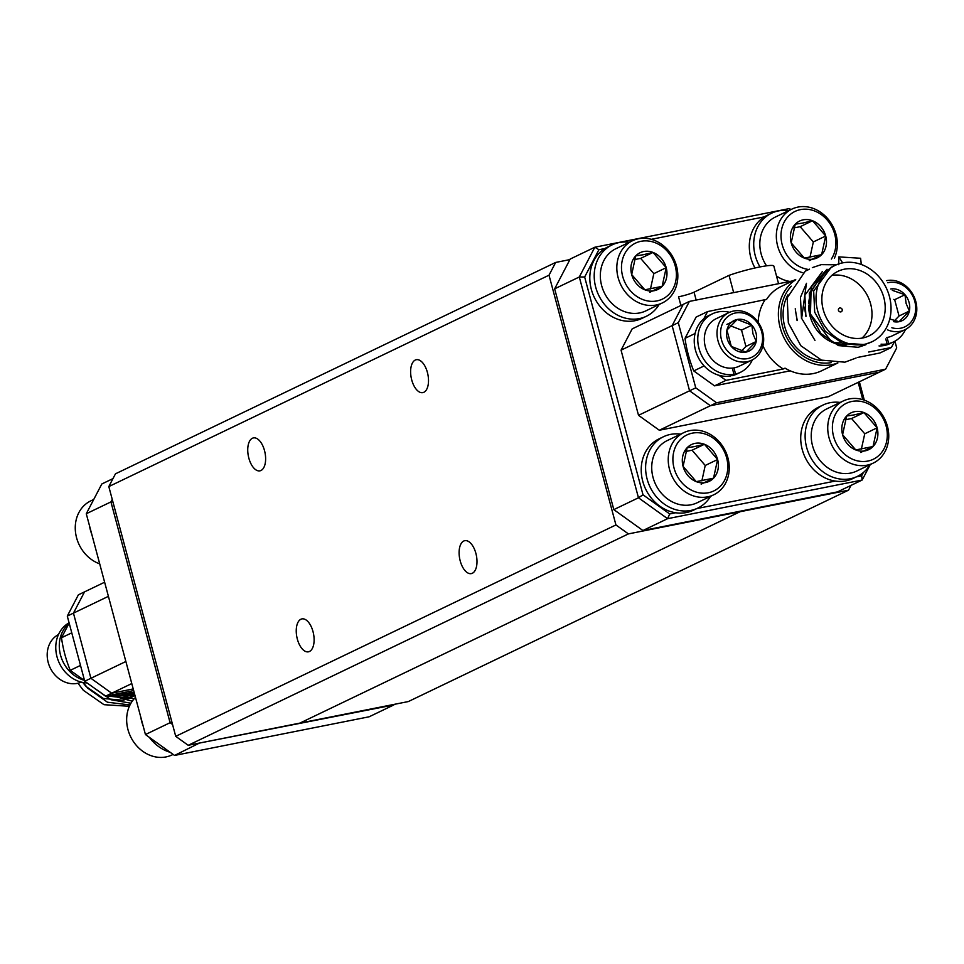 <?xml version="1.0" encoding="UTF-8"?>
<svg xmlns="http://www.w3.org/2000/svg" width="964" height="964" viewBox="0 0 964 964"><rect width="100%" height="100%" fill="white"/><g stroke="black" fill="none" stroke-linecap="round" stroke-linejoin="round"><path stroke-width="1.45" d="M427.401 372.405A16.774 8.495 -101.2 0 0 416.291 359.705A16.774 8.495 -101.2 0 0 411.724 379.924A16.774 8.495 -101.2 0 0 422.834 392.625A16.774 8.495 -101.2 0 0 427.401 372.405M475.891 553.384A16.774 8.495 -101.2 0 0 464.781 540.683A16.774 8.495 -101.2 0 0 460.214 560.915A16.774 8.495 -101.2 0 0 471.324 573.604A16.774 8.495 -101.2 0 0 475.891 553.384M313.011 631.601A16.774 8.495 -101.2 0 0 301.913 618.9A16.774 8.495 -101.2 0 0 297.346 639.12A16.774 8.495 -101.2 0 0 308.444 651.821A16.774 8.495 -101.2 0 0 313.011 631.601M264.522 450.622A16.774 8.495 -101.2 0 0 253.412 437.921A16.774 8.495 -101.2 0 0 248.845 458.141A16.774 8.495 -101.2 0 0 259.955 470.842A16.774 8.495 -101.2 0 0 264.522 450.622M188.209 745.293L408.326 701.563L848.525 490.182L740.063 511.727L299.864 723.108L740.063 511.727L628.408 533.899L188.209 745.293L175.725 736.339L108.812 486.579L115.475 473.818L555.674 262.437L569.905 259.605M555.674 262.437L549.01 275.198L108.812 486.579M175.725 736.339L615.936 524.946L549.01 275.198M615.936 524.946L628.408 533.899M604.91 248.531L598.897 249.724L584.654 277.005L643.012 494.809L669.703 513.957L675.704 512.764M696.815 508.57L835.21 481.072M856.321 476.879L861.647 475.83L863.407 472.468M862.792 399.65L858.165 382.359M764.416 216.852L651.266 239.325M659.316 430.245L828.389 396.662L879.457 372.14L710.372 405.724L879.457 372.14L885.615 369.176L716.541 402.759L659.316 430.245L638.517 415.315L689.573 390.794L710.372 405.724L689.573 390.794L672.125 325.639L689.573 390.794L695.743 387.829L678.282 322.675L621.057 350.161L638.517 415.315M621.057 350.161L632.155 328.893L683.223 304.371L672.125 325.639L683.223 304.371L689.381 301.419L792.842 280.861M613.815 509.619L638.469 497.786L579.304 276.993L554.649 288.826L613.815 509.619L642.928 530.525L837.535 491.869L862.178 480.024L667.582 518.68L642.928 530.525M554.649 288.826L570.194 259.051L594.848 247.218L789.444 208.561L790.878 209.598M859.37 381.78L864.298 400.144M870.263 464.54L862.178 480.024L861.647 475.83M584.654 277.005L579.304 276.993L594.848 247.218L598.897 249.724M669.703 513.957L667.582 518.68L638.469 497.786L643.012 494.809M680.909 305.492L678.572 296.804A11.785 1.313 165 0 0 694.044 292.176L729.049 275.367A28.715 3.193 -15 0 1 757.909 267.353A28.715 3.193 -15 0 1 773.827 266.04L778.563 283.693M729.049 275.367L733.664 292.622M790.094 209.971L789.444 208.561M894.917 341.196L896.713 347.908L885.615 369.176M689.381 301.419L678.282 322.675M695.743 387.829L716.541 402.759M883.831 297.563A35.825 30.643 64.3 0 0 838.029 271.294A35.825 30.643 64.3 0 0 823.22 309.613A35.825 30.643 64.3 0 0 869.034 335.882A35.825 30.643 64.3 0 0 883.831 297.563M861.985 338.111A35.825 30.643 64.3 0 0 870.637 303.913A35.825 30.643 64.3 0 0 831.872 275.403M815.267 285.38A35.825 30.643 64.3 0 0 808.7 303.841M808.651 305.648A35.825 30.643 64.3 0 0 810.013 315.951A35.825 30.643 64.3 0 0 829.859 341.232M762.934 345.823A46.754 39.994 64.3 0 0 783.262 368.983L785.021 368.14A46.754 39.994 64.3 0 0 821.473 370.851L837.885 362.97M787.913 294.9A42.416 36.283 64.3 0 0 784.72 326.531A42.416 36.283 64.3 0 0 823.087 360.669M861.298 264.485A42.416 36.283 64.3 0 0 842.62 262.871A42.416 36.283 64.3 0 0 835.173 265.341A42.416 36.283 64.3 0 0 817.641 310.721A42.416 36.283 64.3 0 0 871.89 341.822A42.416 36.283 64.3 0 0 889.423 296.454A42.416 36.283 64.3 0 0 861.298 264.485L860.611 258.268L838.837 256.894L838.74 264.726M871.89 341.822L862.587 345.196L842.825 343.485L825.329 331.363L814.688 312.131L813.676 290.995L831.257 267.221L835.173 265.341M865.961 344.678L832.077 342.413L810.471 314.156L811.146 287.103L827.016 269.257M865.793 344.763L858.189 347.305L838.415 345.594L820.918 333.472L810.29 314.252L809.278 293.104L826.859 269.342M814.978 340.388L801.662 318.385L806.398 283.621M806.061 316.276L804.374 307.142M805.892 316.361L804.88 295.225L822.461 271.45M801.482 318.469L800.469 297.334L806.506 283.308M797.264 320.506L795.577 311.372M797.083 320.59L795.252 308.757M838.415 310.312A2.265 1.94 -115.7 0 1 842.235 309.552A2.265 1.94 -115.7 0 1 838.415 310.312M812.339 267.618L821.232 264.642L836.391 264.799M856.032 358.054L844.886 362.187L821.533 360.126L800.867 345.739L788.335 322.916L787.202 297.84L805.289 271.161L809.507 269.161M842.62 262.871L838.837 256.894M795.722 279.476L780.997 286.549A46.754 39.994 64.3 0 0 766.597 299.358L707.564 311.589L696.116 317.084L685.006 338.352A117.837 100.786 64.3 0 0 693.743 370.923L714.541 385.853L790.227 370.827M857.358 357.487L879.939 352.993L891.387 347.498L868.685 352.017M894.592 341.364L891.387 347.498M783.262 368.983L725.988 380.358L718.903 375.273M764.838 300.214A46.754 39.994 64.3 0 0 758.162 322.277M703.78 318.831L707.564 311.589M693.743 370.923L704.13 365.934M695.068 333.52L685.006 338.352M725.988 380.358L714.541 385.853M831.185 341.883A35.825 30.643 64.3 0 0 846.778 344.714M732.303 368.115L733.978 374.333A32.427 27.739 -115.7 0 1 699.9 351.402A32.427 27.739 -115.7 0 1 712.396 313.83A32.427 27.739 -115.7 0 1 729.555 312.3M712.396 313.83L708.877 315.517A32.427 27.739 -115.7 0 0 696.382 353.089A32.427 27.739 -115.7 0 0 730.447 376.032L733.978 374.333M752.39 359.861A32.427 27.739 -115.7 0 1 740.473 372.297A32.427 27.739 -115.7 0 1 735.568 374.02L733.929 367.911M740.473 372.297L736.954 373.984A32.427 27.739 -115.7 0 1 732.05 375.707L735.568 374.02M885.771 338.942L887.097 343.919A32.427 27.739 -115.7 0 1 881.06 344.172M879.023 345.931A32.427 27.739 -115.7 0 0 883.578 345.606L887.097 343.919M905.521 329.447A32.427 27.739 -115.7 0 1 893.592 341.883A32.427 27.739 -115.7 0 1 888.7 343.606L887.061 337.484M893.592 341.883L890.073 343.57A32.427 27.739 -115.7 0 1 885.169 345.293L888.7 343.606M728.917 312.589L716.24 318.674A26.389 22.582 64.3 0 0 705.335 346.907A26.389 22.582 64.3 0 0 739.087 366.26L751.763 360.174A26.389 22.582 -115.7 0 1 718.011 340.822A26.389 22.582 -115.7 0 1 728.917 312.589A26.389 22.582 -115.7 0 1 762.669 331.941A26.389 22.582 -115.7 0 1 751.763 360.174M761.668 331.797A23.751 20.316 64.3 0 0 735.46 312.987A23.751 20.316 64.3 0 0 721.482 339.786A23.751 20.316 64.3 0 0 747.69 358.596A23.751 20.316 64.3 0 0 761.668 331.797M755.969 332.929A17.003 14.544 64.3 0 0 751.848 325.157A17.003 14.544 64.3 0 0 737.207 319.47A17.003 14.544 64.3 0 0 726.928 330.11A17.003 14.544 64.3 0 0 731.302 346.425A17.003 14.544 64.3 0 0 745.955 352.113A17.003 14.544 64.3 0 0 756.222 341.485A17.003 14.544 64.3 0 0 755.969 332.929M752.968 333.821L751.848 325.157L737.207 319.47L726.928 330.11L731.302 346.425L745.955 352.113L756.222 341.485L752.968 333.821M741.449 351.053L745.907 346.438L741.533 330.11L730.495 325.82M726.88 324.422L737.207 319.47M745.907 346.438L756.222 341.485M741.533 330.11L751.848 325.157M891.857 327.76A23.751 20.316 64.3 0 0 914.8 301.383A23.751 20.316 64.3 0 0 887.808 282.741M886.603 280.645A26.389 22.582 -115.7 0 1 915.8 301.527A26.389 22.582 -115.7 0 1 904.895 329.76A26.389 22.582 -115.7 0 1 887.458 329.833M893.652 321.651A17.003 14.544 64.3 0 0 899.075 321.699A17.003 14.544 64.3 0 0 909.353 311.059A17.003 14.544 64.3 0 0 909.088 302.515A17.003 14.544 64.3 0 0 904.979 294.731A17.003 14.544 64.3 0 0 890.736 288.971M889.784 319L899.075 321.699L909.353 311.059L906.1 303.407L904.979 294.731L892.339 290.357M886.784 337.533A26.389 22.582 64.3 0 0 892.218 335.846L904.895 329.76M894.568 320.638L899.038 316.011L894.664 299.683L893.833 299.37M899.038 316.011L909.353 311.059M894.664 299.683L904.979 294.731M86.278 513.74L145.444 734.544L170.086 722.699L110.932 501.907L86.278 513.74L101.823 483.976L112.969 478.614M199.452 743.063L174.556 755.439L369.152 716.782L393.806 704.949L198.668 743.22M131.779 683.572L111.704 693.212L90.905 678.282L73.445 613.128L84.543 591.86L104.63 582.22M133.225 688.935L111.704 693.212L133.225 688.935M108.402 596.342L73.445 613.128L90.905 678.282L125.862 661.497M145.444 734.544L174.556 755.439M172.544 724.47L170.086 722.699L171.785 721.59M112.921 501.919L110.932 501.907L112.246 499.388M67.287 616.092L78.385 594.824L84.543 591.86L73.445 613.128L67.287 616.092L84.736 681.247L90.905 678.282L111.704 693.212L105.534 696.177L133.659 690.586M105.534 696.177L84.736 681.247M127.67 691.778L134.345 693.152M80.494 665.413L70.239 670.341A117.837 100.786 -115.7 0 1 64.829 654.255A117.837 100.786 -115.7 0 1 61.503 637.758L71.77 632.842M134.815 694.887A42.416 36.283 -115.7 0 1 133.924 695.574M133.851 695.634A42.416 36.283 -115.7 0 1 131.911 696.96M131.827 697.008A42.416 36.283 -115.7 0 1 129.815 698.165M82.771 682.452L85.965 686.416L103.461 698.526L123.223 700.25L132.899 696.598M132.984 696.55L134.936 695.345M92.568 686.862L103.353 694.598M106.401 695.996L134.815 695.779M93.677 687.657L102.425 693.935M106.655 695.948L127.634 698.129L135.02 695.683M112.957 694.695L134.924 695.321M113.222 694.646L132.032 696.02L134.924 695.297M119.789 693.345L134.647 694.273M120.078 693.285L134.635 694.225M127.067 691.899L129.586 692.285M127.381 691.839L128.67 692.056M77.964 683.235L83.338 690.296L104.004 704.696L129.381 706.287M83.326 682.548L87.736 688.188L107.45 702.214L130.007 704.961M93.448 687.501L110.956 699.731L130.935 703.226M110.426 695.201L132.249 701.202M116.524 693.996L133.996 698.984M69.167 623.106L61.503 637.758M70.239 670.341L84.579 680.632M69.083 622.804A32.427 27.739 64.3 0 0 57.31 657.858A32.427 27.739 64.3 0 0 87.109 682.946M68.83 623.732A32.427 27.739 64.3 0 0 60.527 655.11A32.427 27.739 64.3 0 0 83.952 680.186M58.479 634.553A26.389 22.582 64.3 0 0 48.2 662.473A26.389 22.582 64.3 0 0 81.325 682.114M89.423 525.488A39.596 33.861 64.3 0 0 91.773 534.261M140.828 717.324A39.596 33.861 64.3 0 0 143.178 726.097M149.312 737.327A39.596 33.861 64.3 0 0 170.206 752.318M93.737 499.46L90.821 500.858A34.499 29.51 64.3 0 0 75.626 533.104A34.499 29.51 64.3 0 0 99.702 563.856M135.49 697.406A34.499 29.51 64.3 0 0 131.032 737.532A34.499 29.51 64.3 0 0 166.037 756.921A34.499 29.51 64.3 0 0 172.098 754.896L173.122 754.402M870.046 464.648A39.596 33.861 -115.7 0 1 857.273 476.433A39.596 33.861 -115.7 0 1 809.603 455.394A39.596 33.861 -115.7 0 1 822.991 405.049A39.596 33.861 -115.7 0 1 840.174 402.446M857.273 476.433L852.863 478.542A39.596 33.861 -115.7 0 1 805.205 457.514A39.596 33.861 -115.7 0 1 818.593 407.157L822.991 405.049M843.307 400.94L826.811 408.869A34.499 29.51 64.3 0 0 813.676 449.308A34.499 29.51 64.3 0 0 850.622 473.083A34.499 29.51 64.3 0 0 856.683 471.071L873.179 463.142A34.499 29.51 -115.7 0 1 867.118 465.166A34.499 29.51 -115.7 0 1 830.185 441.379A34.499 29.51 -115.7 0 1 843.307 400.94A34.499 29.51 -115.7 0 1 849.368 398.927A34.499 29.51 -115.7 0 1 886.302 422.702A34.499 29.51 -115.7 0 1 873.179 463.142M851.863 401.458A31.053 26.558 64.3 0 0 833.583 436.487A31.053 26.558 64.3 0 0 867.841 461.069A31.053 26.558 64.3 0 0 886.121 426.052A31.053 26.558 64.3 0 0 851.863 401.458M854.598 411.676A20.413 17.46 64.3 0 0 846.669 416.014A20.413 17.46 64.3 0 0 842.584 434.704A20.413 17.46 64.3 0 0 855.767 449.947A20.413 17.46 64.3 0 0 873.035 446.525A20.413 17.46 64.3 0 0 877.12 427.835A20.413 17.46 64.3 0 0 863.937 412.58A20.413 17.46 64.3 0 0 854.598 411.676M854.032 414.918L846.669 416.014L842.584 434.704L855.767 449.947L873.035 446.525L877.12 427.835L863.937 412.58L854.032 414.918M861.37 449.176L864.744 433.788L851.561 418.533L845.175 419.798M860.647 452.465L873.035 446.525M864.744 433.788L877.12 427.835M851.561 418.533L863.937 412.58M759.994 266.932A39.596 33.861 -115.7 0 1 771.586 213.213A39.596 33.861 -115.7 0 1 788.769 210.61M754.993 267.992A39.596 33.861 -115.7 0 1 767.187 215.321L771.586 213.213M659.135 304.491A39.596 33.861 -115.7 0 1 646.362 316.276A39.596 33.861 -115.7 0 1 598.692 295.249A39.596 33.861 -115.7 0 1 612.08 244.892A39.596 33.861 -115.7 0 1 629.263 242.289M646.362 316.276L641.964 318.385A39.596 33.861 -115.7 0 1 594.294 297.358A39.596 33.861 -115.7 0 1 607.682 247.013L612.08 244.892M710.54 496.339A39.596 33.861 -115.7 0 1 697.767 508.112A39.596 33.861 -115.7 0 1 650.098 487.085A39.596 33.861 -115.7 0 1 663.485 436.728A39.596 33.861 -115.7 0 1 680.668 434.137M697.767 508.112L693.357 510.233A39.596 33.861 -115.7 0 1 645.699 489.194A39.596 33.861 -115.7 0 1 659.087 438.849L663.485 436.728M802.855 272.764A34.499 29.51 -115.7 0 1 776.876 242.506A34.499 29.51 -115.7 0 1 791.902 209.104L775.405 217.02A34.499 29.51 64.3 0 0 766.549 265.835M776.502 276.017A34.499 29.51 64.3 0 0 789.926 281.44M831.366 259.039A31.053 26.558 64.3 0 0 830.45 224.407A31.053 26.558 64.3 0 0 800.457 209.622A31.053 26.558 64.3 0 0 781.31 240.349A31.053 26.558 64.3 0 0 808.7 269.498M791.902 209.104A34.499 29.51 -115.7 0 1 797.963 207.079A34.499 29.51 -115.7 0 1 829.992 221.563A34.499 29.51 -115.7 0 1 834.342 258.316M803.205 219.84A20.413 17.46 64.3 0 0 795.264 224.178A20.413 17.46 64.3 0 0 791.179 242.856A20.413 17.46 64.3 0 0 804.362 258.111A20.413 17.46 64.3 0 0 821.629 254.677A20.413 17.46 64.3 0 0 825.714 235.999A20.413 17.46 64.3 0 0 812.531 220.744A20.413 17.46 64.3 0 0 803.205 219.84M802.626 223.082L795.264 224.178L791.179 242.856L804.362 258.111L821.629 254.677L825.714 235.999L812.531 220.744L802.626 223.082M809.965 257.34L813.339 241.94L800.156 226.697L793.782 227.962M809.254 260.629L821.629 254.677M813.339 241.94L825.714 235.999M800.156 226.697L812.531 220.744M632.396 240.783L615.9 248.712A34.499 29.51 64.3 0 0 602.777 289.152A34.499 29.51 64.3 0 0 639.71 312.926A34.499 29.51 64.3 0 0 645.772 310.914L662.268 302.985A34.499 29.51 -115.7 0 1 656.207 305.01A34.499 29.51 -115.7 0 1 619.274 281.235A34.499 29.51 -115.7 0 1 632.396 240.783A34.499 29.51 -115.7 0 1 638.457 238.771A34.499 29.51 -115.7 0 1 675.39 262.545A34.499 29.51 -115.7 0 1 662.268 302.985M640.952 241.313A31.053 26.558 64.3 0 0 622.672 276.331A31.053 26.558 64.3 0 0 656.93 300.925A31.053 26.558 64.3 0 0 675.21 265.895A31.053 26.558 64.3 0 0 640.952 241.313M643.699 251.52A20.413 17.46 64.3 0 0 635.758 255.858A20.413 17.46 64.3 0 0 631.673 274.547A20.413 17.46 64.3 0 0 644.856 289.803A20.413 17.46 64.3 0 0 662.123 286.368A20.413 17.46 64.3 0 0 666.208 267.691A20.413 17.46 64.3 0 0 653.026 252.435A20.413 17.46 64.3 0 0 643.699 251.52M643.121 254.761L635.758 255.858L631.673 274.547L644.856 289.803L662.123 286.368L666.208 267.691L653.026 252.435L643.121 254.761M650.459 289.031L653.833 273.631L640.65 258.376L634.276 259.641M649.736 292.309L662.123 286.368M653.833 273.631L666.208 267.691M640.65 258.376L653.026 252.435M683.801 432.631L667.305 440.548A34.499 29.51 64.3 0 0 654.17 480.988A34.499 29.51 64.3 0 0 691.116 504.774A34.499 29.51 64.3 0 0 697.177 502.75L713.673 494.833A34.499 29.51 -115.7 0 1 707.612 496.846A34.499 29.51 -115.7 0 1 670.679 473.071A34.499 29.51 -115.7 0 1 683.801 432.631A34.499 29.51 -115.7 0 1 689.863 430.607A34.499 29.51 -115.7 0 1 726.796 454.381A34.499 29.51 -115.7 0 1 713.673 494.833M692.357 433.149A31.053 26.558 64.3 0 0 674.077 468.167A31.053 26.558 64.3 0 0 708.335 492.761A31.053 26.558 64.3 0 0 726.615 457.731A31.053 26.558 64.3 0 0 692.357 433.149M695.092 443.368A20.413 17.46 64.3 0 0 687.163 447.706A20.413 17.46 64.3 0 0 683.078 466.383A20.413 17.46 64.3 0 0 696.261 481.639A20.413 17.46 64.3 0 0 713.529 478.204A20.413 17.46 64.3 0 0 717.614 459.527A20.413 17.46 64.3 0 0 704.431 444.271A20.413 17.46 64.3 0 0 695.092 443.368M694.526 446.597L687.163 447.706L683.078 466.383L696.261 481.639L713.529 478.204L717.614 459.527L704.431 444.271L694.526 446.597M701.864 480.867L705.226 465.467L692.056 450.212L685.669 451.489M701.141 484.145L713.529 478.204M705.226 465.467L717.614 459.527M692.056 450.212L704.431 444.271M848.525 490.182L851.031 485.386M694.044 292.176L696.165 300.069M837.668 362.97A46.754 39.994 -115.7 0 1 780.165 327.676A46.754 39.994 -115.7 0 1 795.228 280.114M791.311 286.188A44.874 38.379 64.3 0 0 782.635 326.941A44.874 38.379 64.3 0 0 831.402 362.609M128.827 698.659L130.827 697.695M127.501 691.971L125.971 692.706"/></g></svg>
